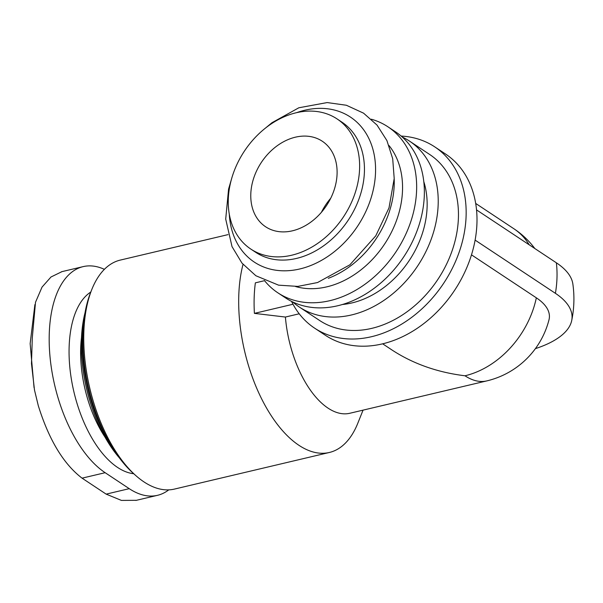 <?xml version="1.0" encoding="UTF-8"?>
<svg xmlns="http://www.w3.org/2000/svg" width="603" height="603" viewBox="0 0 603 603"><rect width="100%" height="100%" fill="white"/><g stroke="black" fill="none" stroke-linecap="round" stroke-linejoin="round"><path stroke-width="0.9" d="M168.757 489.862A109.294 54.979 -103.3 0 1 157.511 495.319A109.294 54.979 -103.3 0 1 129.246 488.671L105.156 472.699A109.294 54.979 -103.3 0 1 50.275 359.335A109.294 54.979 -103.3 0 1 83.154 266.624A109.294 54.979 -103.3 0 1 104.387 269.337M536.338 297.822A82.521 33.7 1.8 0 1 548.979 319.861A84.201 84.201 0 0 1 486.772 380.908A84.201 42.353 76.7 0 1 464.996 375.782A84.201 64.137 -56.5 0 0 536.338 297.822L471.486 254.843M382.656 343.808L392.229 350.155C413.341 363.88 437.597 372.42 464.996 375.782M264.551 280.674L255.363 282.845A106.505 53.577 -103.3 0 0 254.406 313.372L285.407 317.05L299.209 313.786M285.407 317.05A84.201 42.353 76.7 0 0 349.815 413.266L486.772 380.908M243.024 264.355A117.66 59.184 76.7 0 0 240.703 275.367A117.66 59.184 76.7 0 0 298.945 445.315A117.66 59.184 76.7 0 0 329.374 452.476A117.66 59.184 76.7 0 0 357.835 423.163L363.051 410.138M291.55 301.394A108.736 82.822 -56.5 0 0 314.578 328.122L325.424 335.313A108.736 82.822 -56.5 0 0 421.994 324.949A108.736 82.822 -56.5 0 0 476.95 223.065A108.736 82.822 -56.5 0 0 445.564 154.036L434.718 146.853A108.736 82.822 -56.5 0 0 401.123 136.059M314.578 328.122A108.736 82.822 -56.5 0 0 411.156 317.766A108.736 82.822 -56.5 0 0 466.111 215.874A108.736 82.822 -56.5 0 0 434.718 146.853M292.802 301.997A99.593 75.857 -56.5 0 0 299.397 307.085L319.635 320.502A99.593 75.857 -56.5 0 0 408.088 311.012A99.593 75.857 -56.5 0 0 458.416 217.691A99.593 75.857 -56.5 0 0 429.668 154.474L409.429 141.057A99.593 75.857 -56.5 0 0 402.171 136.971M299.397 307.085A99.593 75.857 -56.5 0 0 387.85 297.603A99.593 75.857 -56.5 0 0 438.177 204.281A99.593 75.857 -56.5 0 0 409.429 141.057M264.438 280.531A99.593 75.857 -56.5 0 0 277.825 292.794L285.543 297.905A99.593 75.857 -56.5 0 0 373.996 288.415A99.593 75.857 -56.5 0 0 424.324 195.101A99.593 75.857 -56.5 0 0 395.576 131.876L387.865 126.766A99.593 75.857 -56.5 0 0 371.358 119.213M277.825 292.794A99.593 75.857 -56.5 0 0 366.277 283.304A99.593 75.857 -56.5 0 0 416.613 189.99A99.593 75.857 -56.5 0 0 387.865 126.766M295.538 286.523A86.99 66.255 -56.5 0 0 402.518 190.179A86.99 66.255 -56.5 0 0 388.988 145.527M328.303 278.315A86.99 66.255 -56.5 0 0 394.211 184.669A86.99 66.255 -56.5 0 0 394.196 178.903M229.291 214.253A86.99 66.255 -56.5 0 0 303.324 268.049A86.99 66.255 -56.5 0 0 375.533 172.292A86.99 66.255 -56.5 0 0 296.616 112.671M250.81 249.069L255.627 252.265A78.066 59.463 -56.5 0 0 324.964 244.826A78.066 59.463 -56.5 0 0 364.416 171.674A78.066 59.463 -56.5 0 0 341.878 122.115L337.062 118.919A78.066 59.463 -56.5 0 0 244.373 151.149A78.066 59.463 -56.5 0 0 250.81 249.069A78.066 59.463 -56.5 0 0 320.148 241.63A78.066 59.463 -56.5 0 0 359.599 168.478A78.066 59.463 -56.5 0 0 337.062 118.919M337.085 173.8A51.3 39.074 -56.5 0 0 322.273 141.23A51.3 39.074 -56.5 0 0 261.363 162.411A51.3 39.074 -56.5 0 0 265.599 226.758A51.3 39.074 -56.5 0 0 311.163 221.866A51.3 39.074 -56.5 0 0 337.085 173.8M85.038 312.708A103.354 51.986 76.7 0 0 119.319 457.813M83.651 322.665A106.505 53.577 76.7 0 0 113.628 449.529M228.017 234.627L120.321 260.081A117.66 59.184 76.7 0 0 91.852 289.387L90.691 292.304A114.502 57.594 76.7 0 0 133.512 473.536L135.856 475.616A117.66 59.184 76.7 0 0 144.004 481.925A117.66 59.184 76.7 0 0 174.433 489.086L329.374 452.476M91.852 289.387A117.66 59.184 76.7 0 0 135.856 475.616M476.536 209.897L556.358 262.795A105.186 42.956 1.8 0 1 572.85 283.938A106.505 106.505 0 0 1 571.697 320.577A105.186 42.956 1.8 0 1 535.404 348.632M475.111 240.107L555.401 293.322A105.186 42.956 1.8 0 1 571.697 320.577M254.406 313.372L293.02 304.244M61.551 271.847L50.999 276.988L42.037 287.103L35.509 302.261L32.291 337.876L31.477 363.601L34.499 390.066L38.313 405.751C48.994 439.919 63.579 464.054 82.061 478.156L106.158 494.128L121.429 500.415L135.856 500.317M330.723 198.259A51.3 39.074 -56.5 0 0 321.407 212.316M90.797 292.033A94.792 47.682 76.7 0 0 71.064 377.222A94.792 47.682 76.7 0 0 117.615 467.461A94.792 47.682 76.7 0 0 133.73 473.724M529.208 244.803A84.201 64.137 -56.5 0 0 513.922 228.778L475.692 203.437M342.398 304.5A86.433 65.833 -56.5 0 0 427.112 206.897A86.433 65.833 -56.5 0 0 423.803 181.669M81.488 337.688A86.433 43.476 76.7 0 0 104.967 437.062M556.358 262.795A106.505 81.126 123.5 0 1 555.401 293.322M129.246 488.671L106.158 494.128M105.156 472.699L82.061 478.156M534.838 248.534A84.201 84.201 0 0 0 513.922 228.778M265.531 128.04L271.968 122.718L298.832 107.779L327.18 102.57L346.363 105.254L363.571 113.168L377.041 125.107L386.915 140.589L392.696 158.717L394.204 178.533L389.003 207.884L375.775 235.833L349.913 264.792L317.547 282.543L297.814 286.402L278.563 285.159L255.883 275.752L241.961 263.096L232.027 246.635L225.703 219.077L228.575 189.101L231.333 179.634M157.511 495.319L135.886 500.43M83.154 266.624L61.529 271.734M34.054 387.639L30.15 343.62L34.899 304.605"/></g></svg>
